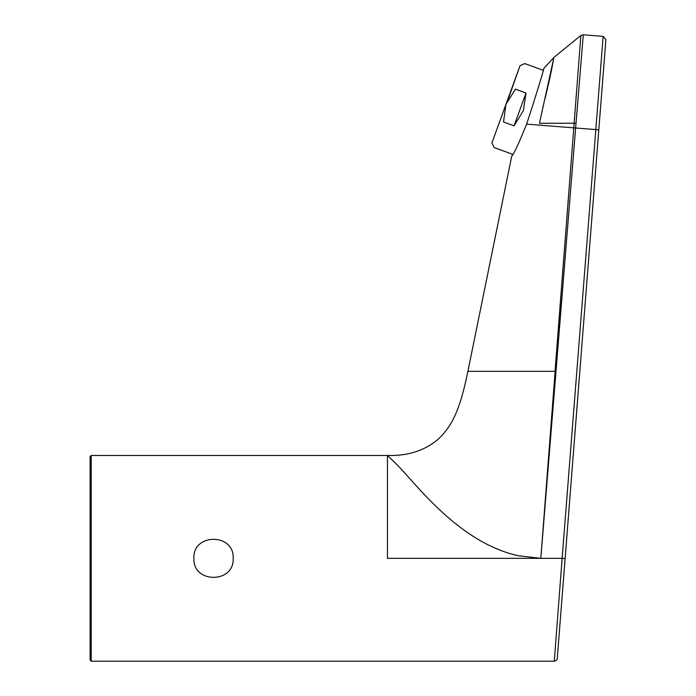 <?xml version="1.0" encoding="UTF-8"?>
<svg xmlns="http://www.w3.org/2000/svg" width="696" height="696" viewBox="0 0 696 696"><rect width="100%" height="100%" fill="white"/><g stroke="black" fill="none" stroke-linecap="round" stroke-linejoin="round"><path stroke-width="1.04" d="M515.458 89.175C527.655 55.654 527.655 55.654 515.458 89.175L526.002 93.012L523.366 110.638L514.057 125.837L503.512 121.991C491.315 155.512 491.315 155.512 503.512 121.991L505.966 104.304L515.458 89.175M526.002 93.012L514.057 125.837M505.966 104.304L491.898 142.967L520.043 65.642L508.123 99.441M193.906 558.34C192.627 532.988 234.456 532.997 233.177 558.34C234.448 583.692 192.627 583.692 193.906 558.34M90.106 558.34L90.106 660.008L90.106 456.68L90.106 558.34L91.228 558.34L91.228 661.122L91.228 455.48L91.228 558.34M467.886 371.325L511.725 156.156C513.839 154.19 518.807 143.515 526.611 124.14L573.782 127.846L555.043 371.325L467.886 371.325C460.1 410.022 451.826 426.378 438.158 439.246C424.682 450.669 407.778 456.08 387.463 455.48L387.507 455.515M555.043 371.325L556 371.403L540.818 558.34L574.139 123.218L539.452 123.296L553.938 57.377L543.872 68.347C544.263 68.304 535.407 97.536 526.611 124.14M545.142 98.319L550.64 74.533M550.954 73.115L553.938 57.377L580.856 35.47L574.139 123.218L563.96 123.236M520.043 65.642L524.775 63.58L543.35 70.348L543.872 68.347M575.983 123.34L574.139 123.218L580.856 35.47L583.3 34.8L575.635 127.994L595.82 129.578L603.145 36.357L562.133 558.34L565.108 558.575L605.894 39.576L563.116 584.04M387.463 455.48L387.463 558.34L540.818 558.34L518.381 555.756C459.256 542.723 416.947 484.982 397.181 464.832L387.463 455.48L91.228 455.48L90.106 456.602M562.185 595.846L560.445 618.005M559.114 634.97L558.105 647.811M558.053 648.428L557.705 652.883M565.108 558.575L557.27 658.442L565.108 558.575M511.725 156.156L512.743 154.338L494.195 147.587L491.898 142.967M576.131 121.844L578.785 89.723M573.782 127.846L575.635 127.994L556 371.403M540.818 558.34L562.133 558.34L554.286 661.2L562.133 558.34M598.804 129.813L595.82 129.578M575.366 131.335L575.635 127.994M557.27 658.442C557.322 659.651 556.33 660.574 554.286 661.2L91.228 661.2L90.106 660.078M583.3 34.8L603.145 36.357L605.894 39.576"/></g></svg>
